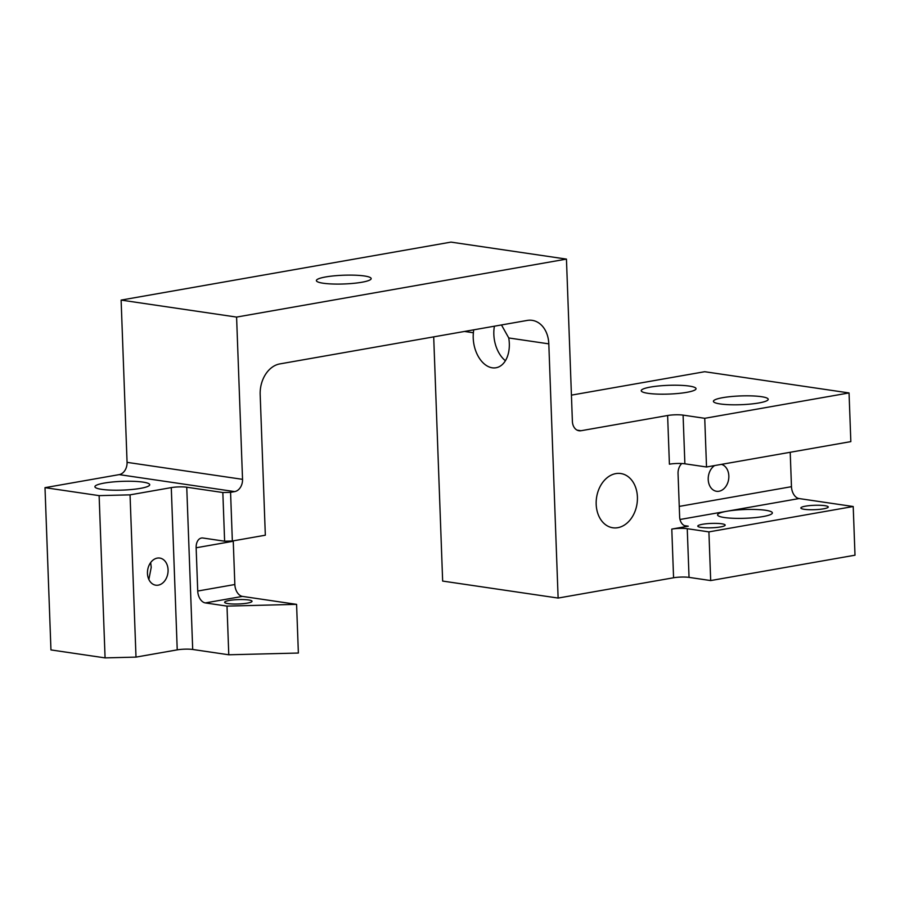 <?xml version="1.0" encoding="UTF-8"?>
<svg xmlns="http://www.w3.org/2000/svg" width="900" height="900" viewBox="0 0 900 900"><rect width="100%" height="100%" fill="white"/><g stroke="black" fill="none" stroke-linecap="round" stroke-linejoin="round"><path stroke-width="1.35" d="M325.744 276.941A27.416 4.376 -2.1 0 0 316.384 280.597A27.416 4.376 -2.1 0 0 332.539 283.995A27.416 4.376 -2.1 0 0 361.822 282.251A27.416 4.376 -2.1 0 0 371.171 278.595A27.416 4.376 -2.1 0 0 355.027 275.197A27.416 4.376 -2.1 0 0 325.744 276.941M501.48 324.956L508.748 337.961A27.416 17.707 -100 0 1 496.012 367.762A27.416 17.707 -100 0 1 492.255 367.808A27.416 17.707 -100 0 1 473.389 332.764L473.681 329.839M505.406 360.731A27.416 17.707 80 0 1 494.426 326.194M805.534 506.16A13.703 2.194 -2.1 0 0 800.854 507.994A13.703 2.194 -2.1 0 0 808.931 509.692A13.703 2.194 -2.1 0 0 823.579 508.815A13.703 2.194 -2.1 0 0 828.259 506.993A13.703 2.194 -2.1 0 0 820.181 505.294A13.703 2.194 -2.1 0 0 805.534 506.16M702.461 524.284A13.703 2.194 -2.1 0 0 697.781 526.118A13.703 2.194 -2.1 0 0 705.859 527.805A13.703 2.194 -2.1 0 0 720.495 526.939A13.703 2.194 -2.1 0 0 725.175 525.105A13.703 2.194 -2.1 0 0 717.097 523.406A13.703 2.194 -2.1 0 0 702.461 524.284M229.32 600.457A13.703 2.194 -2.1 0 0 224.64 602.291A13.703 2.194 -2.1 0 0 232.718 603.99A13.703 2.194 -2.1 0 0 247.354 603.113A13.703 2.194 -2.1 0 0 252.034 601.279A13.703 2.194 -2.1 0 0 243.956 599.58A13.703 2.194 -2.1 0 0 229.32 600.457M148.86 579.499L151.222 567.337L150.671 562.567M147.465 573.446A13.703 10.237 98.4 0 0 155.779 585.191A13.703 10.237 98.4 0 0 168.075 569.824A13.703 10.237 98.4 0 0 159.761 558.067A13.703 10.237 98.4 0 0 147.465 573.446M679.252 506.407L791.471 486.686A10.969 7.076 -100 0 0 799.087 498.555L726.93 511.245A27.416 4.376 -2.1 0 0 717.581 514.901A27.416 4.376 -2.1 0 0 733.725 518.299A27.416 4.376 -2.1 0 0 763.02 516.555A27.416 4.376 -2.1 0 0 772.369 512.887A27.416 4.376 -2.1 0 0 756.225 509.501A27.416 4.376 -2.1 0 0 726.93 511.245L680.006 519.491M104.276 483.075A27.416 4.376 -2.1 0 0 94.916 486.731A27.416 4.376 -2.1 0 0 111.071 490.129A27.416 4.376 -2.1 0 0 140.355 488.385A27.416 4.376 -2.1 0 0 149.715 484.718A27.416 4.376 -2.1 0 0 133.56 481.331A27.416 4.376 -2.1 0 0 104.276 483.075M596.183 504.27A27.416 20.464 98.4 0 0 612.81 527.771A27.416 20.464 98.4 0 0 637.414 497.025A27.416 20.464 98.4 0 0 620.786 473.535A27.416 20.464 98.4 0 0 596.183 504.27M722.768 397.665A27.416 4.376 -2.1 0 0 713.419 401.321A27.416 4.376 -2.1 0 0 729.562 404.719A27.416 4.376 -2.1 0 0 758.846 402.964A27.416 4.376 -2.1 0 0 768.206 399.308A27.416 4.376 -2.1 0 0 752.051 395.91A27.416 4.376 -2.1 0 0 722.768 397.665M650.599 387.045A27.416 4.376 -2.1 0 0 641.239 390.701A27.416 4.376 -2.1 0 0 657.394 394.099A27.416 4.376 -2.1 0 0 686.678 392.355A27.416 4.376 -2.1 0 0 696.038 388.688A27.416 4.376 -2.1 0 0 679.883 385.301A27.416 4.376 -2.1 0 0 650.599 387.045M721.44 464.366A13.703 10.237 -81.6 0 1 728.831 475.92A13.703 10.237 -81.6 0 1 716.535 491.287A13.703 10.237 -81.6 0 1 708.221 479.543A13.703 10.237 -81.6 0 1 714.668 465.548M298.373 653.04L296.584 604.361L227.002 606.105L228.78 654.784L298.373 653.04M706.523 466.988L704.734 418.309L683.089 415.125L684.877 463.804L706.523 466.988L850.837 441.619L849.049 392.94L704.734 418.309M105.075 657.889L136.001 657.113L130.05 494.854L99.124 495.63L105.075 657.889L50.951 649.924L45 487.665L99.124 495.63M233.246 540.855A10.969 7.076 -100 0 0 233.257 541.249L196.144 547.774A10.969 7.076 80 0 1 201.465 538.031A10.969 7.076 80 0 1 202.972 538.02L224.618 541.204L232.346 541.012L230.569 492.334L222.84 492.525L186.75 487.215L192.701 649.474A10.969 1.755 -2.1 0 0 177.232 649.867L136.001 657.113M224.618 541.204L222.84 492.525M571.433 395.134L704.711 371.711L849.049 392.94M791.471 486.686L790.211 452.272M799.087 498.555L853.211 506.52L855 555.199L710.685 580.567L689.04 577.384A10.969 1.755 -2.1 0 0 673.571 577.766L558.124 598.061L442.654 581.074L433.699 336.87M232.346 541.012L265.331 535.207L260.179 394.582A27.416 20.464 -81.6 0 1 279.81 363.915L527.197 320.434A27.416 20.464 -81.6 0 1 532.181 320.355A27.416 20.464 -81.6 0 1 548.809 343.856L558.124 598.061M234.844 584.516A10.969 7.076 -100 0 0 242.46 596.396L205.346 602.921A10.969 7.076 80 0 1 197.73 591.041L234.844 584.516L233.257 541.249M242.46 596.396L296.584 604.361M228.78 654.784L192.701 649.474M684.877 463.804A10.969 1.755 -2.1 0 0 669.409 464.186L667.62 415.507L581.04 430.729A10.969 8.19 -81.6 0 1 579.049 430.762A10.969 8.19 -81.6 0 1 572.389 421.358L566.449 259.099L450.968 242.111L121.117 300.094L127.069 462.353L242.539 479.34A10.969 8.19 -81.6 0 1 234.686 491.603L230.569 492.334M234.686 491.603L119.216 474.615L45 487.665M177.232 649.867L171.281 487.609L130.05 494.854M171.281 487.609A10.969 1.755 177.9 0 1 186.75 487.215M242.539 479.34L236.588 317.081L121.117 300.094M566.449 259.099L236.588 317.081M667.62 415.507A10.969 1.755 177.9 0 1 683.089 415.125M119.216 474.615A10.969 8.19 98.4 0 0 127.069 462.353M710.685 580.567L708.908 531.889L853.211 506.52M673.571 577.766L671.794 529.087A10.969 1.755 177.9 0 1 687.251 528.705L708.908 531.889M671.794 529.087L688.286 526.196A10.969 8.19 -81.6 0 1 686.284 526.219A10.969 8.19 -81.6 0 1 679.635 516.825L678.049 473.558A10.969 8.19 -81.6 0 1 681.773 463.511M205.346 602.921L227.002 606.105M196.144 547.774L197.73 591.041M473.389 332.764L464.501 331.447M548.809 343.856L508.748 337.961M577.148 430.155L581.04 430.729M687.251 528.705L689.04 577.384M684.394 525.623L688.286 526.196"/></g></svg>
